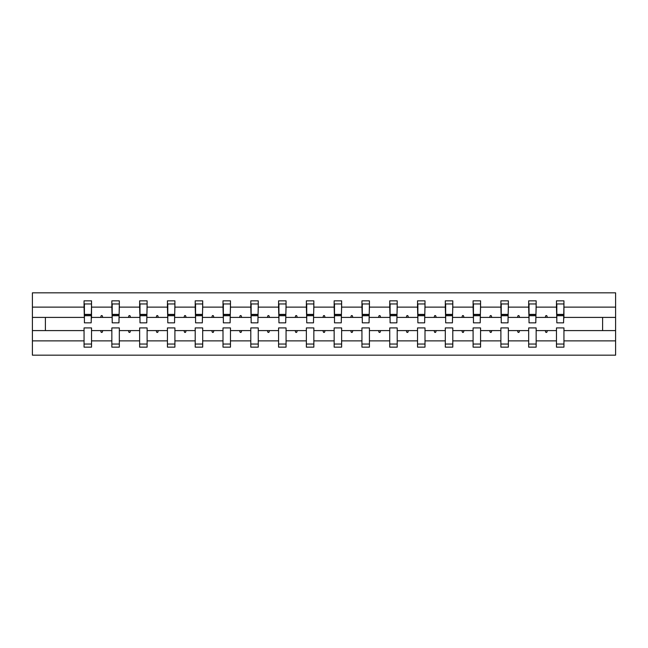 <?xml version="1.0" encoding="UTF-8"?>
<svg xmlns="http://www.w3.org/2000/svg" width="648" height="648" viewBox="0 0 648 648"><rect width="100%" height="100%" fill="white"/><g stroke="black" fill="none" stroke-linecap="round" stroke-linejoin="round"><path stroke-width="0.97" d="M556.462 340.88L536.155 340.88L536.155 327.92L528.671 327.92L528.671 340.88L508.364 340.88L508.364 327.92L500.888 327.92L500.888 340.88L480.573 340.88L480.573 327.92L473.097 327.92L473.097 340.88L452.79 340.88L452.79 327.92L445.306 327.92L445.306 340.88L424.999 340.88L424.999 327.92L417.523 327.92L417.523 340.88L397.208 340.88L397.208 327.92L389.731 327.92L389.731 340.88L369.425 340.88L369.425 327.92L361.94 327.92L361.94 340.88L341.634 340.88L341.634 327.92L334.157 327.92L334.157 340.88L313.843 340.88L313.843 327.92L306.366 327.92L306.366 340.88L286.06 340.88L286.06 327.92L278.575 327.92L278.575 340.88L258.269 340.88L258.269 327.92L250.792 327.92L250.792 340.88L230.477 340.88L230.477 327.92L223.001 327.92L223.001 340.88L202.694 340.88L202.694 327.92L195.21 327.92L195.21 340.88L174.903 340.88L174.903 327.92L167.427 327.92L167.427 340.88L147.112 340.88L147.112 327.92L139.636 327.92L139.636 340.88L119.329 340.88L119.329 327.92L111.845 327.92L111.845 330.593L91.538 330.593L91.538 327.92L84.062 327.92L84.062 340.88L32.4 340.88L32.4 355.177L615.6 355.177L615.6 340.88L563.938 340.88L563.938 347.158L556.462 347.158L556.462 330.593L545.211 330.593L545.859 332.375L546.75 332.375L547.398 330.593M563.938 340.88L563.938 327.92L556.462 327.92L556.462 330.593M615.6 340.88L615.6 317.407L563.938 317.407L563.938 300.842L556.462 300.842L556.462 307.12L536.155 307.12L535.799 320.08M556.818 320.08L556.462 307.12M528.671 340.88L528.671 347.158L536.155 347.158L536.155 340.88M536.155 307.12L536.155 300.842L528.671 300.842L528.671 307.12L508.364 307.12L508.008 320.08M529.027 320.08L528.671 307.12M500.888 340.88L500.888 347.158L508.364 347.158L508.364 340.88M508.364 307.12L508.364 300.842L500.888 300.842L500.888 307.12L480.573 307.12L480.217 320.08M501.236 320.08L500.888 307.12M473.097 340.88L473.097 347.158L480.573 347.158L480.573 340.88M480.573 307.12L480.573 300.842L473.097 300.842L473.097 307.12L452.79 307.12L452.434 320.08M473.453 320.08L473.097 307.12M445.306 340.88L445.306 347.158L452.79 347.158L452.79 340.88M452.79 307.12L452.79 300.842L445.306 300.842L445.306 307.12L424.999 307.12L424.643 320.08M445.662 320.08L445.306 307.12M417.523 340.88L417.523 347.158L424.999 347.158L424.999 340.88M424.999 307.12L424.999 300.842L417.523 300.842L417.523 307.12L397.208 307.12L396.86 320.08M417.871 320.08L417.523 307.12M389.731 340.88L389.731 347.158L397.208 347.158L397.208 340.88M397.208 307.12L397.208 300.842L389.731 300.842L389.731 307.12L369.425 307.12L369.068 320.08M390.088 320.08L389.731 307.12M361.94 340.88L361.94 347.158L369.425 347.158L369.425 340.88M369.425 307.12L369.425 300.842L361.94 300.842L361.94 307.12L341.634 307.12L341.277 320.08M362.297 320.08L361.94 307.12M334.157 340.88L334.157 347.158L341.634 347.158L341.634 340.88M341.634 307.12L341.634 300.842L334.157 300.842L334.157 307.12L313.843 307.12L313.494 320.08M334.506 320.08L334.157 307.12M306.366 340.88L306.366 347.158L313.843 347.158L313.843 340.88M313.843 307.12L313.843 300.842L306.366 300.842L306.366 307.12L286.06 307.12L285.703 320.08M306.723 320.08L306.366 307.12M278.575 340.88L278.575 347.158L286.06 347.158L286.06 340.88M286.06 307.12L286.06 300.842L278.575 300.842L278.575 307.12L258.269 307.12L257.912 320.08M278.932 320.08L278.575 307.12M250.792 340.88L250.792 347.158L258.269 347.158L258.269 340.88M258.269 307.12L258.269 300.842L250.792 300.842L250.792 307.12L230.477 307.12L230.129 320.08M251.141 320.08L250.792 307.12M223.001 340.88L223.001 347.158L230.477 347.158L230.477 340.88M230.477 307.12L230.477 300.842L223.001 300.842L223.001 307.12L202.694 307.12L202.338 320.08M223.358 320.08L223.001 307.12M195.21 340.88L195.21 347.158L202.694 347.158L202.694 340.88M202.694 307.12L202.694 300.842L195.21 300.842L195.21 307.12L174.903 307.12L174.547 320.08M195.566 320.08L195.21 307.12M167.427 340.88L167.427 347.158L174.903 347.158L174.903 340.88M174.903 307.12L174.903 300.842L167.427 300.842L167.427 307.12L147.112 307.12L146.764 320.08M167.783 320.08L167.427 307.12M139.636 340.88L139.636 347.158L147.112 347.158L147.112 340.88M147.112 307.12L147.112 300.842L139.636 300.842L139.636 307.12L119.329 307.12L118.973 320.08M139.992 320.08L139.636 307.12M119.329 340.88L119.329 347.158L111.845 347.158L111.845 330.593M119.329 307.12L119.329 300.842L111.845 300.842L111.845 307.12L91.538 307.12L91.538 300.842L84.062 300.842L84.062 307.12L32.4 307.12L32.4 292.823L615.6 292.823L615.6 307.12L563.938 307.12M112.201 320.08L111.845 307.12M84.062 340.88L84.062 347.158L91.538 347.158L91.538 330.593M84.418 320.08L84.062 307.12M563.938 317.407L563.582 320.08M111.845 340.88L91.538 340.88M545.211 330.593L536.155 330.593M556.462 317.407L547.398 317.407L546.75 315.625L545.859 315.625L545.211 317.407L536.155 317.407M545.211 317.407L547.398 317.407M517.428 330.593L518.076 332.375L518.967 332.375L519.615 330.593L508.364 330.593M528.671 330.593L519.615 330.593M528.671 317.407L519.615 317.407L518.967 315.625L518.076 315.625L517.428 317.407L508.364 317.407M517.428 317.407L519.615 317.407M489.637 330.593L490.285 332.375L491.176 332.375L491.824 330.593L480.573 330.593M500.888 330.593L491.824 330.593M500.888 317.407L491.824 317.407L491.176 315.625L490.285 315.625L489.637 317.407L480.573 317.407M489.637 317.407L491.824 317.407M461.846 330.593L462.494 332.375L463.385 332.375L464.033 330.593L452.79 330.593M473.097 330.593L464.033 330.593M473.097 317.407L464.033 317.407L463.385 315.625L462.494 315.625L461.846 317.407L452.79 317.407M461.846 317.407L464.033 317.407M434.063 330.593L434.711 332.375L435.602 332.375L436.25 330.593L424.999 330.593M445.306 330.593L436.25 330.593M445.306 317.407L436.25 317.407L435.602 315.625L434.711 315.625L434.063 317.407L424.999 317.407M434.063 317.407L436.25 317.407M406.272 330.593L406.92 332.375L407.811 332.375L408.459 330.593L397.208 330.593M417.523 330.593L408.459 330.593M417.523 317.407L408.459 317.407L407.811 315.625L406.92 315.625L406.272 317.407L397.208 317.407M406.272 317.407L408.459 317.407M378.481 330.593L379.129 332.375L380.02 332.375L380.668 330.593L369.425 330.593M389.731 330.593L380.668 330.593M389.731 317.407L380.668 317.407L380.02 315.625L379.129 315.625L378.481 317.407L369.425 317.407M378.481 317.407L380.668 317.407M350.698 330.593L351.346 332.375L352.237 332.375L352.885 330.593L341.634 330.593M361.94 330.593L352.885 330.593M361.94 317.407L352.885 317.407L352.237 315.625L351.346 315.625L350.698 317.407L341.634 317.407M350.698 317.407L352.885 317.407M322.906 330.593L323.555 332.375L324.446 332.375L325.094 330.593L313.843 330.593M334.157 330.593L325.094 330.593M334.157 317.407L325.094 317.407L324.446 315.625L323.555 315.625L322.906 317.407L313.843 317.407M322.906 317.407L325.094 317.407M295.115 330.593L295.763 332.375L296.654 332.375L297.302 330.593L286.06 330.593M306.366 330.593L297.302 330.593M306.366 317.407L297.302 317.407L296.654 315.625L295.763 315.625L295.115 317.407L286.06 317.407M295.115 317.407L297.302 317.407M267.332 330.593L267.98 332.375L268.871 332.375L269.519 330.593L258.269 330.593M278.575 330.593L269.519 330.593M278.575 317.407L269.519 317.407L268.871 315.625L267.98 315.625L267.332 317.407L258.269 317.407M267.332 317.407L269.519 317.407M239.541 330.593L240.189 332.375L241.08 332.375L241.728 330.593L230.477 330.593M250.792 330.593L241.728 330.593M250.792 317.407L241.728 317.407L241.08 315.625L240.189 315.625L239.541 317.407L230.477 317.407M239.541 317.407L241.728 317.407M211.75 330.593L212.398 332.375L213.289 332.375L213.937 330.593L202.694 330.593M223.001 330.593L213.937 330.593M223.001 317.407L213.937 317.407L213.289 315.625L212.398 315.625L211.75 317.407L202.694 317.407M211.75 317.407L213.937 317.407M183.967 330.593L184.615 332.375L185.506 332.375L186.154 330.593L174.903 330.593M195.21 330.593L186.154 330.593M195.21 317.407L186.154 317.407L185.506 315.625L184.615 315.625L183.967 317.407L174.903 317.407M183.967 317.407L186.154 317.407M156.176 330.593L156.824 332.375L157.715 332.375L158.363 330.593L147.112 330.593M167.427 330.593L158.363 330.593M167.427 317.407L158.363 317.407L157.715 315.625L156.824 315.625L156.176 317.407L147.112 317.407M156.176 317.407L158.363 317.407M128.385 330.593L129.033 332.375L129.924 332.375L130.572 330.593L119.329 330.593M139.636 330.593L130.572 330.593M139.636 317.407L130.572 317.407L129.924 315.625L129.033 315.625L128.385 317.407L119.329 317.407M128.385 317.407L130.572 317.407M100.602 330.593L101.25 332.375L102.141 332.375L102.789 330.593M111.845 317.407L102.789 317.407L102.141 315.625L101.25 315.625L100.602 317.407L91.538 317.407L91.538 307.12M100.602 317.407L102.789 317.407M91.538 317.407L91.182 320.08M84.062 330.593L32.4 330.593L32.4 307.12M32.4 340.88L32.4 330.593M84.062 317.407L32.4 317.407M615.6 317.407L615.6 307.12M45.401 330.593L45.401 317.407M602.6 317.407L602.6 330.593L563.938 330.593M615.6 330.593L602.6 330.593M84.418 315.714L84.418 303.961L91.538 303.961L91.182 322.842L84.418 322.842L84.418 315.714L91.182 315.714M84.062 344.039L91.538 344.039M112.201 315.714L112.201 303.961L119.329 303.961L118.973 322.842L112.201 322.842L112.201 315.714L118.973 315.714M111.845 344.039L119.329 344.039M139.992 315.714L139.992 303.961L147.112 303.961L146.764 322.842L139.992 322.842L139.992 315.714L146.764 315.714M139.636 344.039L147.112 344.039M167.783 315.714L167.783 303.961L174.903 303.961L174.547 322.842L167.783 322.842L167.783 315.714L174.547 315.714M167.427 344.039L174.903 344.039M195.566 315.714L195.566 303.961L202.694 303.961L202.338 322.842L195.566 322.842L195.566 315.714L202.338 315.714M195.21 344.039L202.694 344.039M223.358 315.714L223.358 303.961L230.477 303.961L230.129 322.842L223.358 322.842L223.358 315.714L230.129 315.714M223.001 344.039L230.477 344.039M251.141 315.714L251.141 303.961L258.269 303.961L257.912 322.842L251.141 322.842L251.141 315.714L257.912 315.714M250.792 344.039L258.269 344.039M278.932 315.714L278.932 303.961L286.06 303.961L285.703 322.842L278.932 322.842L278.932 315.714L285.703 315.714M278.575 344.039L286.06 344.039M306.723 315.714L306.723 303.961L313.843 303.961L313.494 322.842L306.723 322.842L306.723 315.714L313.494 315.714M306.366 344.039L313.843 344.039M334.506 315.714L334.506 303.961L341.634 303.961L341.277 322.842L334.506 322.842L334.506 315.714L341.277 315.714M334.157 344.039L341.634 344.039M362.297 315.714L362.297 303.961L369.425 303.961L369.068 322.842L362.297 322.842L362.297 315.714L369.068 315.714M361.94 344.039L369.425 344.039M390.088 315.714L390.088 303.961L397.208 303.961L396.86 322.842L390.088 322.842L390.088 315.714L396.86 315.714M389.731 344.039L397.208 344.039M417.871 315.714L417.871 303.961L424.999 303.961L424.643 322.842L417.871 322.842L417.871 315.714L424.643 315.714M417.523 344.039L424.999 344.039M445.662 315.714L445.662 303.961L452.79 303.961L452.434 322.842L445.662 322.842L445.662 315.714L452.434 315.714M445.306 344.039L452.79 344.039M473.453 315.714L473.453 303.961L480.573 303.961L480.217 322.842L473.453 322.842L473.453 315.714L480.217 315.714M473.097 344.039L480.573 344.039M501.236 315.714L501.236 303.961L508.364 303.961L508.008 322.842L501.236 322.842L501.236 315.714L508.008 315.714M500.888 344.039L508.364 344.039M529.027 315.714L529.027 303.961L536.155 303.961L535.799 322.842L529.027 322.842L529.027 315.714L535.799 315.714M528.671 344.039L536.155 344.039M556.818 315.714L556.818 303.961L563.938 303.961L563.582 322.842L556.818 322.842L556.818 315.714L563.582 315.714M556.462 344.039L563.938 344.039M84.418 314.644L91.182 314.644M112.201 314.644L118.973 314.644M139.992 314.644L146.764 314.644M167.783 314.644L174.547 314.644M195.566 314.644L202.338 314.644M223.358 314.644L230.129 314.644M251.141 314.644L257.912 314.644M278.932 314.644L285.703 314.644M306.723 314.644L313.494 314.644M334.506 314.644L341.277 314.644M362.297 314.644L369.068 314.644M390.088 314.644L396.86 314.644M417.871 314.644L424.643 314.644M445.662 314.644L452.434 314.644M473.453 314.644L480.217 314.644M501.236 314.644L508.008 314.644M529.027 314.644L535.799 314.644M556.818 314.644L563.582 314.644M84.418 314.377L91.182 314.377M112.201 314.377L118.973 314.377M139.992 314.377L146.764 314.377M167.783 314.377L174.547 314.377M195.566 314.377L202.338 314.377M223.358 314.377L230.129 314.377M251.141 314.377L257.912 314.377M278.932 314.377L285.703 314.377M306.723 314.377L313.494 314.377M334.506 314.377L341.277 314.377M362.297 314.377L369.068 314.377M390.088 314.377L396.86 314.377M417.871 314.377L424.643 314.377M445.662 314.377L452.434 314.377M473.453 314.377L480.217 314.377M501.236 314.377L508.008 314.377M529.027 314.377L535.799 314.377M556.818 314.377L563.582 314.377"/></g></svg>
